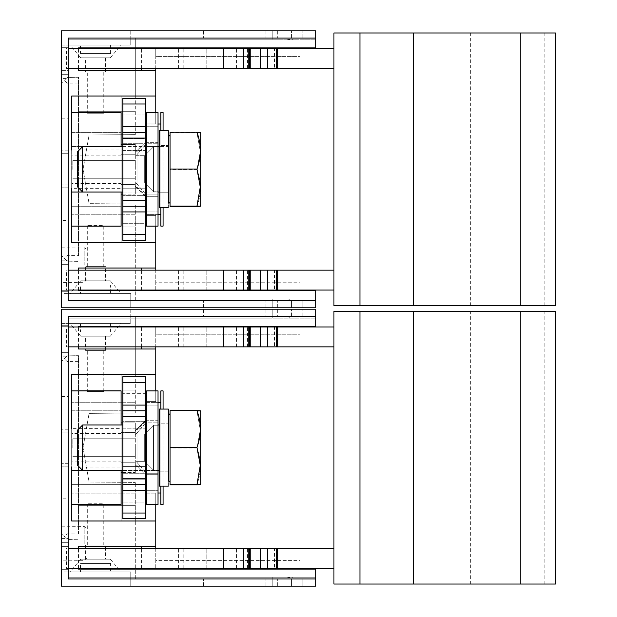 <?xml version="1.0" encoding="UTF-8"?>
<svg xmlns="http://www.w3.org/2000/svg" width="617" height="617" viewBox="0 0 617 617"><rect width="100%" height="100%" fill="white"/><g stroke="black" fill="none" stroke-linecap="round" stroke-linejoin="round"><path stroke-width="0.46" stroke-dasharray="3.08 2.31" d="M87.02 543.538L87.02 557.83L87.02 543.538M61.453 543.538L61.453 560.868L61.453 543.538M78.482 569.105L315.68 569.105L300.055 569.105L300.055 560.583L155.762 560.583L155.762 569.105L315.68 569.105L315.68 578.939L68.271 578.939L68.271 316.467L315.68 316.467L135.308 316.467L135.308 374.419L155.762 374.419L135.308 374.419L155.762 374.419L155.762 326.27L315.68 326.27L155.762 326.27L155.762 334.792L300.055 334.792L155.762 334.792L155.762 346.862M300.055 326.27L300.055 326.979M146.669 473.733L146.669 504.513L146.669 494.001L146.669 504.513L155.762 504.513L146.669 504.513L146.669 473.733L146.669 476.108L146.669 473.733L135.308 460.405L135.308 472.491L135.308 462.773L121.102 462.773L135.308 462.773L135.308 432.625L121.102 432.625L121.102 472.491L135.308 472.491L135.308 422.915L135.308 435L135.308 430.658L146.669 419.298L146.669 476.108L146.669 419.298L146.669 421.666L146.669 419.298L135.308 430.658L135.308 464.748L135.308 430.658L135.308 435L146.669 421.666L146.669 390.893L146.669 421.666M72.814 447.703L72.814 438.756L72.814 447.703M135.308 447.703L135.308 456.649L135.308 447.703M145.558 422.884L135.308 435L135.308 422.915L135.308 432.625L121.102 432.625L121.102 422.915L135.308 422.915L122.837 422.915M121.102 422.915L121.102 390.893L71.68 390.893L121.102 390.893L71.68 390.893L71.68 424.974L121.102 424.974L121.102 390.893L121.102 504.513L121.102 461.902L71.68 461.902L71.68 424.974L71.68 428.383L121.102 428.383L121.102 424.974L121.102 461.902M155.762 374.419L155.762 390.893L146.669 390.893L146.669 504.513L155.762 504.513L155.762 494.001L146.669 494.001L146.669 493.153L146.669 494.001L155.762 494.001L155.762 520.987L135.308 520.987L135.308 493.153L121.102 493.153L121.102 484.63L121.102 520.987L121.102 493.153L135.308 493.153L135.308 482.425L135.308 578.939L315.68 578.939L315.68 586.15L130.758 586.15L130.758 571.944L61.453 571.944L61.453 569.105L68.271 569.105L61.453 569.105L68.271 569.105L68.271 546.384L68.271 569.105L61.453 569.105L68.271 569.105L61.453 569.105L61.453 546.384L68.271 546.384L61.453 546.384L61.453 569.105L61.453 533.759L67.13 539.536L78.498 539.736L67.13 539.536L61.453 533.759L61.453 361.647L67.13 355.862L61.453 361.647L61.453 309.225L272.22 309.225L61.453 309.225L272.22 309.225L61.453 309.225L272.22 309.225L61.453 309.225L272.22 309.225L61.453 309.225L61.453 323.424L130.758 323.424L130.758 318.171L68.271 318.171L68.271 577.234L315.68 577.234L315.68 569.105L315.68 577.234L68.271 577.234L272.22 577.234L272.22 586.15L61.453 586.15L130.758 586.15L130.758 571.944L68.271 571.944L68.271 577.234L68.271 569.676L68.271 577.234L272.22 577.234L272.22 586.15L61.453 586.15L272.22 586.15L61.453 586.15L272.22 586.15L61.453 586.15L272.22 586.15L61.453 586.15L61.453 571.944L68.271 571.944L68.271 318.171L315.68 318.171L130.758 318.171L130.758 309.225L61.453 309.225L61.453 352.685L68.271 352.685L68.271 318.171L272.22 318.171L272.22 309.225L272.22 318.171L68.271 318.171L68.271 352.685L68.271 325.699L68.271 352.685L61.453 352.685L68.271 352.685L61.453 352.685L61.453 309.225L61.453 326.27L61.453 309.225L61.453 326.27L61.453 323.424L130.758 323.424L130.758 309.225L315.68 309.225L315.68 326.27L78.482 326.27M78.498 534.052L78.498 355.67L67.13 355.862L78.498 355.67L78.498 534.052L67.13 533.852L64.291 536.643M78.498 361.346L67.13 361.547L64.291 358.755M300.055 569.105L155.762 569.105L155.762 520.987L71.68 520.987L71.68 484.63L121.102 484.63L71.68 484.63L71.68 493.153L71.68 402.253L71.68 410.775L121.102 410.775L121.102 402.253L71.68 402.253L121.102 402.253L121.102 374.419L71.68 374.419L71.68 424.974L121.102 424.974M145.558 472.522L135.308 460.405L135.308 472.491L122.837 472.491M121.102 472.491L121.102 504.513L71.68 504.513L121.102 504.513L71.68 504.513L71.68 461.902M315.68 316.467L135.308 316.467L135.308 412.981L135.308 374.419L71.68 374.419L71.68 410.775L121.102 410.775L121.102 374.419L71.68 374.419L71.68 390.893M229.046 586.15L203.479 586.15L229.046 586.15L203.479 586.15L229.046 586.15L229.046 578.939L203.479 578.939L229.046 578.939L229.046 586.15M291.532 586.15L265.973 586.15L291.532 586.15L265.973 586.15L291.532 586.15L291.532 578.939L265.973 578.939L291.532 578.939L291.532 586.15M302.901 586.15L277.334 586.15L302.901 586.15L277.334 586.15L302.901 586.15L302.901 578.939L277.334 578.939L302.901 578.939L302.901 586.15M105.476 559.164L85.593 559.164L105.476 559.164L105.476 544.965L85.593 544.965L105.476 544.965M85.593 559.164L85.593 544.965M103.779 544.965L87.298 544.965L103.779 544.965L103.779 503.773L87.298 503.773L103.779 503.773M87.298 544.965L87.298 503.773M110.312 559.164L80.765 559.164L110.312 559.164L121.032 571.944L70.045 571.944L121.032 571.944M80.765 559.164L70.045 571.944M110.59 563.429L80.48 563.429L110.59 563.429L110.59 571.944L80.48 571.944L80.48 563.429M80.48 571.944L110.59 571.944M121.102 493.153L71.68 493.153L121.102 493.153M89.087 482.024L83.04 447.703L89.087 413.382L83.04 447.703L89.087 482.024L135.308 482.425L89.087 482.024M155.762 520.987L71.68 520.987L71.68 467.015L121.102 467.015L121.102 428.383M121.102 433.496L71.68 433.496M121.102 467.015L121.102 470.424L71.68 470.424M155.762 494.001L155.762 493.153L155.762 494.001L146.669 494.001L155.762 494.001L155.762 546.407L155.762 494.001M155.762 390.893L146.669 390.893L146.669 401.397L155.762 401.397L146.669 401.397L146.669 402.253L146.669 390.893L158.029 390.893L158.029 504.513L146.669 504.513L158.029 504.513L146.669 504.513L146.669 493.006L146.669 504.513L158.029 504.513L158.029 493.006L160.867 493.006L146.669 493.006L146.669 390.893L158.029 390.893L158.029 402.392L146.669 402.392L146.669 493.006L146.669 402.392L160.867 402.392L146.669 402.392L146.669 390.893L158.029 390.893L146.669 390.893L155.762 390.893L155.762 402.253L155.762 390.893L146.669 390.893L146.669 420.717L146.669 390.893L146.669 420.717L146.669 390.893L155.762 390.893M85.593 350.41L105.476 350.41L85.593 350.41L85.593 336.211L105.476 336.211L85.593 336.211M105.476 350.41L105.476 336.211M87.298 391.602L103.779 391.602L87.298 391.602L87.298 350.41L103.779 350.41L87.298 350.41M103.779 391.602L103.779 350.41M80.765 336.211L110.312 336.211L80.765 336.211L70.045 323.424L121.032 323.424L70.045 323.424M110.312 336.211L121.032 323.424M80.48 331.946L110.59 331.946L80.48 331.946L80.48 323.424L110.59 323.424L80.48 323.424M110.59 331.946L110.59 323.424M203.479 309.225L229.046 309.225L203.479 309.225L229.046 309.225L203.479 309.225L203.479 316.467L203.479 309.225M265.973 309.225L291.532 309.225L265.973 309.225L291.532 309.225L265.973 309.225L265.973 316.467L265.973 309.225M277.334 309.225L302.901 309.225L277.334 309.225L302.901 309.225L277.334 309.225L277.334 316.467L277.334 309.225M71.68 504.513L71.68 520.987L135.308 520.987L135.308 578.939L315.68 578.939M61.453 325.699L61.453 352.685L61.453 309.225L61.453 325.699L68.271 325.699L61.453 325.699L68.271 325.699L61.453 325.699L68.271 325.699L68.271 318.171L272.22 318.171L272.22 309.225L272.22 318.171L68.271 318.171L68.271 325.699L61.453 325.699M61.453 569.676L61.453 542.69L68.271 542.69L68.271 569.676L61.453 569.676L61.453 542.69L68.271 542.69L68.271 569.676L68.271 542.69L61.453 542.69L68.271 542.69L68.271 577.234L68.271 569.105L68.271 577.234L272.22 577.234L272.22 586.15L272.22 577.234L68.271 577.234L68.271 569.105L68.271 577.234L272.22 577.234L272.22 586.15L272.22 577.234L68.271 577.234L272.22 577.234L272.22 586.15L272.22 577.234L68.271 577.234L68.271 569.676L61.453 569.676L61.453 586.15L61.453 542.69L61.453 569.676L68.271 569.676L61.453 569.676M61.453 356.803L61.453 396.569L61.453 356.803L68.271 356.803L68.271 396.569L68.271 356.803M61.453 498.806L61.453 538.572L61.453 498.806L68.271 498.806L68.271 538.572L61.453 538.572M61.453 432.077L61.453 466.167L61.453 429.239L61.453 432.077L68.271 432.077L61.453 432.077M61.453 348.991L61.453 326.27L68.271 326.27L61.453 326.27L68.271 326.27L68.271 318.171L272.22 318.171L272.22 309.225L272.22 318.171L68.271 318.171L68.271 326.27L61.453 326.27L68.271 326.27L68.271 318.171L272.22 318.171L272.22 309.225L272.22 318.171L68.271 318.171L68.271 326.27L61.453 326.27L61.453 348.991L68.271 348.991L68.271 326.27L68.271 348.991L61.453 348.991M78.498 546.407L155.762 546.407M155.762 348.991L155.762 401.397L146.669 401.397L146.669 494.001L146.669 401.397L155.762 401.397L155.762 348.991L78.482 348.991M68.271 463.321L61.453 463.321L68.271 463.321L68.271 432.077L68.271 463.321L61.453 463.321L68.271 463.321L68.271 466.167L61.453 466.167L68.271 466.167L68.271 463.321M68.271 429.239L61.453 429.239L68.271 429.239L68.271 432.077L68.271 429.239M68.271 538.572L68.271 498.806M61.453 396.569L68.271 396.569M291.532 316.467L291.532 309.225L291.532 316.467L265.973 316.467L291.532 316.467M302.901 316.467L302.901 309.225L302.901 316.467L277.334 316.467L302.901 316.467M141.555 346.862L141.555 326.979M78.482 346.862L78.482 326.979M287.36 318.171L287.036 318.171A11.361 11.361 0 0 1 293.198 318.171L292.867 318.171M203.479 586.15L203.479 578.939L203.479 586.15M287.453 577.234L287.136 577.234A11.361 11.361 0 0 0 293.098 577.234L292.782 577.234M277.334 586.15L277.334 578.939L277.334 586.15M78.482 568.427L78.482 548.544M141.555 568.427L141.555 548.544M300.055 568.427L300.055 560.583L155.762 560.583L155.762 548.544M265.973 586.15L265.973 578.939L265.973 586.15M229.046 316.467L229.046 309.225L229.046 316.467L203.479 316.467L229.046 316.467M315.68 326.27L315.68 318.171L315.68 326.27M135.308 390.037L78.498 390.037L135.308 390.037M135.308 402.253L121.102 402.253L135.308 402.253M135.308 412.981L89.087 413.382L135.308 412.981M135.308 505.362L78.498 505.362L135.308 505.362M203.479 578.939L229.046 578.939L203.479 578.939M291.532 578.939L265.973 578.939L291.532 578.939M302.901 578.939L277.334 578.939L302.901 578.939M87.02 265.171L87.02 250.88L87.02 265.171M61.453 265.171L61.453 247.841L61.453 265.171M78.482 290.73L315.68 290.73L300.055 290.73L300.055 282.208L155.762 282.208L155.762 290.73L315.68 290.73L315.68 300.564L68.271 300.564L68.271 38.092L315.68 38.092L135.308 38.092L135.308 96.044L155.762 96.044L135.308 96.044L155.762 96.044L155.762 47.895L315.68 47.895L155.762 47.895L155.762 56.417L300.055 56.417L155.762 56.417L155.762 68.487M300.055 47.895L300.055 48.604M146.669 195.358L146.669 226.138L146.669 215.626L146.669 226.138L155.762 226.138L146.669 226.138L146.669 195.358L146.669 197.733L146.669 195.358L135.308 182.03L135.308 194.116L135.308 184.398L121.102 184.398L135.308 184.398L135.308 154.25L121.102 154.25L121.102 194.116L135.308 194.116L135.308 144.54L135.308 156.625L135.308 152.283L146.669 140.923L146.669 197.733L146.669 140.923L146.669 143.291L146.669 140.923L135.308 152.283L135.308 186.373L135.308 152.283L135.308 156.625L146.669 143.291L146.669 112.518L146.669 143.291M72.814 169.328L72.814 160.381L72.814 169.328M135.308 169.328L135.308 160.381L135.308 169.328M145.558 144.509L135.308 156.625L135.308 144.54L135.308 154.25L121.102 154.25L121.102 144.54L135.308 144.54L122.837 144.54M121.102 144.54L121.102 112.518L71.68 112.518L121.102 112.518L71.68 112.518L71.68 146.599L121.102 146.599L121.102 112.518L121.102 226.138L121.102 183.527L71.68 183.527L71.68 146.599L71.68 150.008L121.102 150.008L121.102 146.599L121.102 183.527M155.762 96.044L155.762 112.518L146.669 112.518L146.669 226.138L155.762 226.138L155.762 215.626L146.669 215.626L146.669 214.778L146.669 215.626L155.762 215.626L155.762 242.612L135.308 242.612L135.308 214.778L121.102 214.778L121.102 206.255L121.102 242.612L121.102 214.778L135.308 214.778L135.308 204.05L135.308 300.564L315.68 300.564L315.68 307.775L130.758 307.775L130.758 293.576L61.453 293.576L61.453 290.73L68.271 290.73L61.453 290.73L68.271 290.73L68.271 268.009L68.271 290.73L61.453 290.73L68.271 290.73L61.453 290.73L61.453 268.009L68.271 268.009L61.453 268.009L61.453 290.73L61.453 255.384L67.13 261.161L78.498 261.361L67.13 261.161L61.453 255.384L61.453 83.272L67.13 77.495L61.453 83.272L61.453 30.85L272.22 30.85L61.453 30.85L272.22 30.85L61.453 30.85L272.22 30.85L61.453 30.85L272.22 30.85L61.453 30.85L61.453 45.056L130.758 45.056L130.758 39.797L68.271 39.797L68.271 298.859L315.68 298.859L315.68 290.73L315.68 298.859L68.271 298.859L272.22 298.859L272.22 307.775L61.453 307.775L130.758 307.775L130.758 293.576L68.271 293.576L68.271 298.859L68.271 291.301L68.271 298.859L272.22 298.859L272.22 307.775L61.453 307.775L272.22 307.775L61.453 307.775L272.22 307.775L61.453 307.775L272.22 307.775L61.453 307.775L61.453 293.576L68.271 293.576L68.271 39.797L315.68 39.797L130.758 39.797L130.758 30.85L61.453 30.85L61.453 74.31L68.271 74.31L68.271 39.797L272.22 39.797L272.22 30.85L272.22 39.797L68.271 39.797L68.271 74.31L68.271 47.324L68.271 74.31L61.453 74.31L68.271 74.31L61.453 74.31L61.453 30.85L61.453 47.895L61.453 30.85L61.453 47.895L61.453 45.056L130.758 45.056L130.758 30.85L315.68 30.85L315.68 47.895L78.482 47.895M78.498 255.677L78.498 77.295L67.13 77.495L78.498 77.295L78.498 255.677L67.13 255.484L64.291 258.276M78.498 82.979L67.13 83.172L64.291 80.38M300.055 290.73L155.762 290.73L155.762 242.612L71.68 242.612L71.68 206.255L121.102 206.255L71.68 206.255L71.68 214.778L71.68 123.878L71.68 132.4L121.102 132.4L121.102 123.878L71.68 123.878L121.102 123.878L121.102 96.044L71.68 96.044L71.68 146.599L121.102 146.599M145.558 194.147L135.308 182.03L135.308 194.116L122.837 194.116M121.102 194.116L121.102 226.138L71.68 226.138L121.102 226.138L71.68 226.138L71.68 183.527M315.68 38.092L135.308 38.092L135.308 134.606L135.308 96.044L71.68 96.044L71.68 132.4L121.102 132.4L121.102 96.044L71.68 96.044L71.68 112.518M229.046 307.775L203.479 307.775L229.046 307.775L203.479 307.775L229.046 307.775L229.046 300.564L203.479 300.564L229.046 300.564L229.046 307.775M291.532 307.775L265.973 307.775L291.532 307.775L265.973 307.775L291.532 307.775L291.532 300.564L265.973 300.564L291.532 300.564L291.532 307.775M302.901 307.775L277.334 307.775L302.901 307.775L277.334 307.775L302.901 307.775L302.901 300.564L277.334 300.564L302.901 300.564L302.901 307.775M105.476 280.789L85.593 280.789L105.476 280.789L105.476 266.59L85.593 266.59L105.476 266.59M85.593 280.789L85.593 266.59M103.779 266.59L87.298 266.59L103.779 266.59L103.779 225.398L87.298 225.398L103.779 225.398M87.298 266.59L87.298 225.398M110.312 280.789L80.765 280.789L110.312 280.789L121.032 293.576L70.045 293.576L121.032 293.576M80.765 280.789L70.045 293.576M110.59 285.054L80.48 285.054L110.59 285.054L110.59 293.576L80.48 293.576L80.48 285.054M80.48 293.576L110.59 293.576M121.102 214.778L71.68 214.778L121.102 214.778M89.087 203.649L83.04 169.328L89.087 135.007L83.04 169.328L89.087 203.649L135.308 204.05L89.087 203.649M155.762 242.612L71.68 242.612L71.68 188.64L121.102 188.64L121.102 150.008M121.102 155.122L71.68 155.122M121.102 188.64L121.102 192.049L71.68 192.049M155.762 215.626L155.762 214.778L155.762 215.626L146.669 215.626L155.762 215.626L155.762 268.033L155.762 215.626M155.762 112.518L146.669 112.518L146.669 123.03L155.762 123.03L146.669 123.03L146.669 123.878L146.669 112.518L158.029 112.518L158.029 226.138L146.669 226.138L158.029 226.138L146.669 226.138L146.669 214.631L146.669 226.138L158.029 226.138L158.029 214.631L160.867 214.631L146.669 214.631L146.669 112.518L158.029 112.518L158.029 124.017L146.669 124.017L146.669 214.631L146.669 124.017L160.867 124.017L146.669 124.017L146.669 112.518L158.029 112.518L146.669 112.518L155.762 112.518L155.762 123.878L155.762 112.518L146.669 112.518L146.669 142.342L146.669 112.518L146.669 142.342L146.669 112.518L155.762 112.518M85.593 72.035L105.476 72.035L85.593 72.035L85.593 57.836L105.476 57.836L85.593 57.836M105.476 72.035L105.476 57.836M87.298 113.227L103.779 113.227L87.298 113.227L87.298 72.035L103.779 72.035L87.298 72.035M103.779 113.227L103.779 72.035M80.765 57.836L110.312 57.836L80.765 57.836L70.045 45.056L121.032 45.056L70.045 45.056M110.312 57.836L121.032 45.056M80.48 53.571L110.59 53.571L80.48 53.571L80.48 45.056L110.59 45.056L80.48 45.056M110.59 53.571L110.59 45.056M203.479 30.85L229.046 30.85L203.479 30.85L229.046 30.85L203.479 30.85L203.479 38.092L203.479 30.85M265.973 30.85L291.532 30.85L265.973 30.85L291.532 30.85L265.973 30.85L265.973 38.092L265.973 30.85M277.334 30.85L302.901 30.85L277.334 30.85L302.901 30.85L277.334 30.85L277.334 38.092L277.334 30.85M71.68 226.138L71.68 242.612L135.308 242.612L135.308 300.564L315.68 300.564M61.453 47.324L61.453 74.31L61.453 30.85L61.453 47.324L68.271 47.324L61.453 47.324L68.271 47.324L61.453 47.324L68.271 47.324L68.271 39.797L272.22 39.797L272.22 30.85L272.22 39.797L68.271 39.797L68.271 47.324L61.453 47.324M61.453 291.301L61.453 264.315L68.271 264.315L68.271 291.301L61.453 291.301L61.453 264.315L68.271 264.315L68.271 291.301L68.271 264.315L61.453 264.315L68.271 264.315L68.271 298.859L68.271 290.73L68.271 298.859L272.22 298.859L272.22 307.775L272.22 298.859L68.271 298.859L68.271 290.73L68.271 298.859L272.22 298.859L272.22 307.775L272.22 298.859L68.271 298.859L272.22 298.859L272.22 307.775L272.22 298.859L68.271 298.859L68.271 291.301L61.453 291.301L61.453 307.775L61.453 264.315L61.453 291.301L68.271 291.301L61.453 291.301M61.453 78.428L61.453 118.194L61.453 78.428L68.271 78.428L68.271 118.194L68.271 78.428M61.453 220.431L61.453 260.197L61.453 220.431L68.271 220.431L68.271 260.197L61.453 260.197M61.453 153.702L61.453 187.792L61.453 150.864L61.453 153.702L68.271 153.702L61.453 153.702M61.453 70.616L61.453 47.895L68.271 47.895L61.453 47.895L68.271 47.895L68.271 39.797L272.22 39.797L272.22 30.85L272.22 39.797L68.271 39.797L68.271 47.895L61.453 47.895L68.271 47.895L68.271 39.797L272.22 39.797L272.22 30.85L272.22 39.797L68.271 39.797L68.271 47.895L61.453 47.895L61.453 70.616L68.271 70.616L68.271 47.895L68.271 70.616L61.453 70.616M78.498 268.033L155.762 268.033M155.762 70.616L155.762 123.03L146.669 123.03L146.669 215.626L146.669 123.03L155.762 123.03L155.762 70.616L78.482 70.616M68.271 184.953L61.453 184.953L68.271 184.953L68.271 153.702L68.271 184.953L61.453 184.953L68.271 184.953L68.271 187.792L61.453 187.792L68.271 187.792L68.271 184.953M68.271 150.864L61.453 150.864L68.271 150.864L68.271 153.702L68.271 150.864M68.271 260.197L68.271 220.431M61.453 118.194L68.271 118.194M291.532 38.092L291.532 30.85L291.532 38.092L265.973 38.092L291.532 38.092M302.901 38.092L302.901 30.85L302.901 38.092L277.334 38.092L302.901 38.092M141.555 68.487L141.555 48.604M78.482 68.487L78.482 48.604M287.36 39.797L287.036 39.797A11.361 11.361 0 0 1 293.198 39.797L292.867 39.797M203.479 307.775L203.479 300.564L203.479 307.775M287.453 298.859L287.136 298.859A11.361 11.361 0 0 0 293.098 298.859L292.782 298.859M277.334 307.775L277.334 300.564L277.334 307.775M78.482 290.052L78.482 270.169M141.555 290.052L141.555 270.169M300.055 290.052L300.055 282.208L155.762 282.208L155.762 270.169M265.973 307.775L265.973 300.564L265.973 307.775M229.046 38.092L229.046 30.85L229.046 38.092L203.479 38.092L229.046 38.092M315.68 47.895L315.68 39.797L315.68 47.895M135.308 111.662L78.498 111.662L135.308 111.662M135.308 123.878L121.102 123.878L135.308 123.878M135.308 134.606L89.087 135.007L135.308 134.606M135.308 226.987L78.498 226.987L135.308 226.987M203.479 300.564L229.046 300.564L203.479 300.564M291.532 300.564L265.973 300.564L291.532 300.564M302.901 300.564L277.334 300.564L302.901 300.564M182.902 548.544L277.743 548.544L182.902 548.544L182.902 568.427L274.465 568.427L274.465 548.544M333.944 548.544L333.944 568.427L333.944 548.544L68.271 548.544M250.772 548.544L236.512 548.544L250.772 548.544M274.465 568.427L182.902 568.427M243.314 568.427L250.772 568.427L236.512 568.427L243.314 568.427L243.314 548.544M68.271 568.427L66.489 568.427L66.489 548.544M333.944 568.427L66.489 568.427M206.171 568.427L206.171 548.544L206.171 568.427M66.944 568.427L66.944 548.544M182.902 326.979L277.743 326.979L182.902 326.979L182.902 346.862L274.465 346.862L274.465 326.979M333.944 326.979L333.944 346.862L333.944 326.979L68.271 326.979M250.772 326.979L236.512 326.979L250.772 326.979M274.465 346.862L182.902 346.862M243.314 346.862L250.772 346.862L236.512 346.862L243.314 346.862L243.314 326.979M68.271 346.862L66.489 346.862L66.489 326.979M333.944 346.862L66.489 346.862M206.171 346.862L206.171 326.979L206.171 346.862M66.944 346.862L66.944 326.979M333.944 584.044L333.944 311.354L555.547 311.354L555.547 584.044L333.944 584.044M470.339 584.044L470.339 311.354M520.748 584.044L520.748 311.354M182.902 270.169L277.743 270.169L182.902 270.169L182.902 290.052L274.465 290.052L274.465 270.169M333.944 270.169L333.944 290.052L333.944 270.169L68.271 270.169M250.772 270.169L236.512 270.169L250.772 270.169M274.465 290.052L182.902 290.052M243.314 290.052L250.772 290.052L236.512 290.052L243.314 290.052L243.314 270.169M68.271 290.052L66.489 290.052L66.489 270.169M333.944 290.052L66.489 290.052M206.171 290.052L206.171 270.169L206.171 290.052M66.944 290.052L66.944 270.169M182.902 48.604L277.743 48.604L182.902 48.604L182.902 68.487L274.465 68.487L274.465 48.604M333.944 48.604L333.944 68.487L333.944 48.604L68.271 48.604M250.772 48.604L236.512 48.604L250.772 48.604M274.465 68.487L182.902 68.487M243.314 68.487L250.772 68.487L236.512 68.487L243.314 68.487L243.314 48.604M68.271 68.487L66.489 68.487L66.489 48.604M333.944 68.487L66.489 68.487M206.171 68.487L206.171 48.604L206.171 68.487M66.944 68.487L66.944 48.604M333.944 305.677L333.944 32.979L555.547 32.979L555.547 305.677L333.944 305.677M470.339 305.677L470.339 32.979M520.748 305.677L520.748 32.979M163.081 390.893L160.867 390.893L163.081 390.893L163.081 504.513L163.081 390.893L160.867 390.893L160.867 504.513L163.081 504.513L160.867 504.513L160.867 493.006M163.081 409.071L163.081 486.142L163.081 409.071M146.669 490.307L146.669 504.513L158.029 504.513L146.669 504.513L146.669 474.689L146.669 504.513L146.669 474.689L146.669 490.307L158.029 490.307L158.029 504.513L158.029 474.689L158.029 504.513L158.029 474.689L158.029 490.307L146.669 490.307M146.669 473.27L146.669 422.136L146.669 473.27L158.029 473.27L158.029 422.136L158.029 473.27L146.669 473.27L146.669 422.136L158.029 422.136L146.669 422.136L146.669 473.27L146.669 420.146L146.669 475.252L146.669 426.956M146.669 402.392L158.029 402.392L158.029 493.006L158.029 390.893L158.029 420.717L158.029 405.091L158.029 420.717L146.669 420.717L158.029 420.717M158.029 470.139L158.029 425.26L158.029 470.139L153.486 470.139L153.486 425.26L153.486 470.139L153.486 425.26L153.486 470.139L144.679 461.339L144.679 434.067L153.486 425.26L158.029 425.26L158.029 470.139L158.029 425.26L153.486 425.26L144.679 434.067L144.679 461.339L137.013 461.339L137.013 434.067L137.013 461.339L137.013 434.067L137.013 461.339L144.679 461.339L153.486 470.139L158.029 470.139M158.029 493.006L146.669 493.006M146.669 475.252L137.013 465.596L137.013 429.802L137.013 465.596L137.013 429.802L137.013 465.596L146.669 475.252L146.669 420.146L137.013 429.802L146.669 420.146M144.679 434.067L137.013 434.067L144.679 434.067L144.679 461.339L144.679 434.067M163.081 112.518L160.867 112.518L163.081 112.518L163.081 226.138L163.081 112.518L160.867 112.518L160.867 226.138L163.081 226.138L160.867 226.138L160.867 214.631M163.081 130.696L163.081 207.767L163.081 130.696M146.669 211.932L146.669 226.138L158.029 226.138L146.669 226.138L146.669 196.314L146.669 226.138L146.669 196.314L146.669 211.932L158.029 211.932L158.029 226.138L158.029 196.314L158.029 226.138L158.029 196.314L158.029 211.932L146.669 211.932M146.669 194.895L146.669 143.761L146.669 194.895L158.029 194.895L158.029 143.761L158.029 194.895L146.669 194.895L146.669 143.761L158.029 143.761L146.669 143.761L146.669 194.895L146.669 141.771L146.669 196.877L146.669 148.581M146.669 124.017L158.029 124.017L158.029 214.631L158.029 112.518L158.029 142.342L158.029 126.716L158.029 142.342L146.669 142.342L158.029 142.342M158.029 191.764L158.029 146.885L158.029 191.764L153.486 191.764L153.486 146.885L153.486 191.764L153.486 146.885L153.486 191.764L144.679 182.964L144.679 155.692L153.486 146.885L158.029 146.885L158.029 191.764L158.029 146.885L153.486 146.885L144.679 155.692L144.679 182.964L137.013 182.964L137.013 155.692L137.013 182.964L137.013 155.692L137.013 182.964L144.679 182.964L153.486 191.764L158.029 191.764M158.029 214.631L146.669 214.631M146.669 196.877L137.013 187.221L137.013 151.435L137.013 187.221L137.013 151.435L137.013 187.221L146.669 196.877L146.669 141.771L137.013 151.435L146.669 141.771M144.679 155.692L137.013 155.692L144.679 155.692L144.679 182.964L144.679 155.692M146.669 424.974L158.029 424.974L158.029 470.424L146.669 470.424M160.867 390.893L160.867 402.392M146.669 146.599L158.029 146.599L158.029 192.049L146.669 192.049M160.867 112.518L160.867 124.017M77.441 465.203L77.441 430.196L77.441 465.203L82.663 470.424L82.663 424.974L82.663 470.424L82.663 424.974L168.341 424.974L168.341 470.424L168.341 424.974L168.341 470.424L168.341 424.974L159.248 424.974M168.341 486.142L168.341 426.763L168.341 471.187L159.248 471.187L168.341 471.187L168.341 480.651L168.341 423.84L168.341 471.157L159.248 471.157L159.248 423.84L159.248 486.142L168.341 486.142L168.341 414.747L168.341 480.651L170.045 481.638L170.045 447.394L170.045 484.785L170.045 410.621L170.045 447.394L196.977 447.394L200.27 465.411L196.977 484.476C201.443 484.576 201.443 484.677 196.977 484.785C201.443 472.522 201.443 460.267 196.977 448.011L170.045 448.011L170.045 410.93L196.977 410.93C201.443 410.829 201.443 410.721 196.977 410.621C201.443 422.876 201.443 435.139 196.977 447.394M170.045 431.43L170.045 481.638L170.045 413.768L168.341 414.747L168.341 480.327L168.341 471.157L159.248 471.157L159.248 423.84L159.248 486.142L159.248 413.799M196.977 484.785C201.443 472.522 201.443 460.267 196.977 448.011L200.27 429.995L196.977 410.93C201.443 410.829 201.443 410.721 196.977 410.621L170.045 410.621L196.977 410.93L200.27 429.995L196.977 448.011L170.045 448.011L170.045 484.785M200.726 430.373L200.726 483.851L200.726 430.373M168.341 481.607L168.341 409.071L168.341 481.607M159.248 471.157L159.248 486.042L168.341 486.042L159.248 486.042L159.248 423.84L168.341 423.84L159.248 423.84M77.441 186.828L77.441 151.828L77.441 186.828L82.663 192.049L82.663 146.599L82.663 192.049L82.663 146.599L168.341 146.599L168.341 192.049L168.341 146.599L168.341 192.049L168.341 146.599L159.248 146.599M168.341 207.767L168.341 148.388L168.341 192.812L159.248 192.812L168.341 192.812L168.341 202.276L168.341 145.465L168.341 192.782L159.248 192.782L159.248 145.465L159.248 207.767L168.341 207.767L168.341 136.38L168.341 202.276L170.045 203.263L170.045 169.019L170.045 206.41L170.045 132.246L170.045 169.019L196.977 169.019L200.27 187.036L196.977 206.101C201.443 206.201 201.443 206.302 196.977 206.41C201.443 194.147 201.443 181.892 196.977 169.636L170.045 169.636L170.045 132.555L196.977 132.555C201.443 132.454 201.443 132.346 196.977 132.246C201.443 144.509 201.443 156.764 196.977 169.019M170.045 153.055L170.045 203.263L170.045 135.393L168.341 136.38L168.341 201.952L168.341 192.782L159.248 192.782L159.248 145.465L159.248 207.767L159.248 135.424M196.977 206.41C201.443 194.147 201.443 181.892 196.977 169.636L200.27 151.62L196.977 132.555C201.443 132.454 201.443 132.346 196.977 132.246L170.045 132.246L196.977 132.555L200.27 151.62L196.977 169.636L170.045 169.636L170.045 206.41M200.726 151.998L200.726 205.476M168.341 203.232L168.341 130.696L168.341 203.232M159.248 192.782L159.248 207.667L168.341 207.667L159.248 207.667L159.248 145.465L168.341 145.465L159.248 145.465M77.441 160.937L77.441 151.828L82.663 146.599M170.045 206.101L196.977 206.101M159.248 207.667L159.248 130.696L168.341 130.696M77.441 439.312L77.441 430.196L82.663 424.974M170.045 484.476L196.977 484.476M159.248 486.042L159.248 409.071L168.341 409.071M145.558 502.053L145.558 478.568L145.558 502.053L122.837 502.053L145.558 502.053L145.558 478.568L122.837 478.568L122.837 502.053L122.837 478.568L145.558 478.568L145.558 484.63L122.837 484.63L122.837 376.686L145.558 376.686L145.558 473.733L145.558 421.666L122.837 421.666L122.837 473.733L145.558 473.733L145.558 518.712L145.558 473.733L122.837 473.733L122.837 421.666L145.558 421.666L145.558 382.37L145.558 410.775L122.837 410.775L145.558 410.775L145.558 416.837L145.558 393.353L145.558 416.837L122.837 416.837L145.558 416.837L145.558 393.353L122.837 393.353L145.558 393.353M122.837 484.63L145.558 484.63L122.837 484.63L122.837 518.712L145.558 518.712L122.837 518.712L122.837 513.036L122.837 518.712L145.558 518.712L145.558 410.775L122.837 410.775M122.837 513.036L122.837 473.733L122.837 513.036L145.558 513.036M122.837 376.686L122.837 421.666L122.837 376.686L145.558 376.686M122.837 428.823L145.558 428.823L145.558 466.583L145.558 428.823L145.558 466.583L145.558 428.823L122.837 428.823L122.837 466.583L145.558 466.583L122.837 466.583L122.837 428.823M145.558 223.678L145.558 200.193L145.558 223.678L122.837 223.678L145.558 223.678L145.558 200.193L122.837 200.193L122.837 223.678L122.837 200.193L145.558 200.193L145.558 206.255L122.837 206.255L122.837 98.311L145.558 98.311L145.558 103.995L145.558 98.311L122.837 98.311L145.558 98.311L145.558 195.358L145.558 143.291L122.837 143.291L122.837 195.358L145.558 195.358L145.558 240.345L145.558 195.358L122.837 195.358L122.837 143.291L145.558 143.291L145.558 103.995L145.558 138.463L145.558 114.978L145.558 138.463L122.837 138.463L145.558 138.463L145.558 114.978L122.837 114.978L145.558 114.978M145.558 240.345L122.837 240.345L122.837 195.358L122.837 240.345L145.558 240.345L145.558 132.4L122.837 132.4L145.558 132.4M122.837 103.995L122.837 143.291L122.837 98.311L122.837 103.995L145.558 103.995M122.837 150.448L145.558 150.448L145.558 188.208L145.558 150.448L145.558 188.208L145.558 150.448L122.837 150.448L122.837 188.208L145.558 188.208L122.837 188.208L122.837 150.448M122.837 240.345L122.837 234.661L145.558 234.661M122.837 206.255L145.558 206.255L122.837 206.255L122.837 234.661M122.837 114.978L122.837 138.463L122.837 114.978M122.837 393.353L122.837 416.837L122.837 393.353M84.197 543.538L84.197 526.409L84.197 543.538M67.13 361.547L67.13 533.852M84.197 265.171L84.197 248.042L84.197 265.171M67.13 83.172L67.13 255.484M183.804 568.427L183.804 548.544M247.556 568.427L247.556 548.544M183.804 346.862L183.804 326.979M247.556 346.862L247.556 326.979M544.186 584.044L544.186 311.354M183.804 290.052L183.804 270.169M247.556 290.052L247.556 270.169M183.804 68.487L183.804 48.604M247.556 68.487L247.556 48.604M544.186 305.677L544.186 32.979M158.029 405.091L146.669 405.091L158.029 405.091M158.029 126.716L146.669 126.716L158.029 126.716M160.867 486.142L160.867 409.071M160.867 207.767L160.867 130.696M122.837 382.37L145.558 382.37M122.837 211.932L145.558 211.932M122.837 200.571L145.558 200.571M122.837 138.085L145.558 138.085M122.837 126.716L145.558 126.716M122.837 490.307L145.558 490.307M122.837 478.946L145.558 478.946M122.837 416.452L145.558 416.452M122.837 405.091L145.558 405.091M61.453 526.216L84.197 526.409L87.02 529.255M87.02 557.83L84.197 560.668L61.453 560.868M135.308 456.649L72.814 456.649L135.308 456.649M135.308 438.756L72.814 438.756L135.308 438.756M135.308 464.748L146.669 476.108M146.669 493.153L155.762 493.153L146.669 493.153M146.669 402.253L155.762 402.253L146.669 402.253M61.453 247.841L84.197 248.042C84.791 247.432 85.732 248.373 87.02 250.88M87.02 279.455L84.197 282.293L61.453 282.493M135.308 178.274L72.814 178.274L135.308 178.274M135.308 160.381L72.814 160.381L135.308 160.381M135.308 186.373L146.669 197.733M146.669 214.778L155.762 214.778L146.669 214.778M146.669 123.878L155.762 123.878L146.669 123.878M178.568 568.427L178.568 548.544M236.512 568.427L236.512 548.544M178.568 346.862L178.568 326.979M236.512 346.862L236.512 326.979M178.568 290.052L178.568 270.169M236.512 290.052L236.512 270.169M178.568 68.487L178.568 48.604M236.512 68.487L236.512 48.604M158.029 474.689L146.669 474.689L158.029 474.689M158.029 196.314L146.669 196.314L158.029 196.314M122.837 470.424L145.558 470.424M159.248 470.424L82.663 470.424M122.837 424.974L145.558 424.974M122.837 192.049L145.558 192.049M159.248 192.049L82.663 192.049M122.837 146.599L145.558 146.599"/><path stroke-width="0.93" d="M145.558 422.884L146.669 421.666M146.669 473.733L145.558 472.522M122.837 422.915L121.102 422.915M122.837 472.491L121.102 472.491M71.68 470.424L121.102 470.424L121.102 504.513L71.68 504.513M71.68 390.893L121.102 390.893L121.102 424.974M158.029 493.006L160.867 493.006L160.867 504.513L163.081 504.513L163.081 486.142L163.081 504.513L160.867 504.513L160.867 493.006L158.029 493.006L158.029 504.513L158.029 390.893L155.762 390.893L155.762 348.991L78.482 348.991L78.482 346.862M61.453 586.15L315.68 586.15L315.68 578.939L68.271 578.939L68.271 316.467L315.68 316.467L315.68 309.225L61.453 309.225L61.453 586.15M78.482 548.544L78.482 546.384L155.762 546.407L155.762 504.513L158.029 504.513L146.669 504.513L146.669 390.893L158.029 390.893L158.029 420.717M141.555 348.991L141.555 346.862M141.555 326.979L141.555 326.27M78.482 326.979L78.482 326.27L315.68 326.27L315.68 316.467M315.68 578.939L315.68 569.105L78.482 569.105L78.482 568.427M71.68 467.015L71.68 520.987L155.762 520.987M71.68 428.383L71.68 374.419L155.762 374.419M141.555 569.105L141.555 568.427M141.555 548.544L141.555 546.407M300.055 569.105L300.055 568.427M300.055 326.27L300.055 326.979M155.762 548.544L155.762 546.407M155.762 348.991L155.762 346.862M145.558 144.509L146.669 143.291M146.669 195.358L145.558 194.147M122.837 144.54L121.102 144.54M122.837 194.116L121.102 194.116M71.68 192.049L121.102 192.049L121.102 226.138L71.68 226.138M71.68 112.518L121.102 112.518L121.102 146.599M158.029 214.631L160.867 214.631L160.867 226.138L163.081 226.138L163.081 207.767L163.081 226.138L160.867 226.138L160.867 214.631L158.029 214.631L158.029 226.138L158.029 112.518L155.762 112.518L155.762 70.616L78.482 70.616L78.482 68.487M61.453 307.775L315.68 307.775L315.68 300.564L68.271 300.564L68.271 38.092L315.68 38.092L315.68 30.85L61.453 30.85L61.453 307.775M78.498 268.033L155.762 268.033L155.762 226.138L158.029 226.138L146.669 226.138L146.669 112.518L158.029 112.518L158.029 142.342M141.555 70.616L141.555 68.487M141.555 48.604L141.555 47.895M78.482 48.604L78.482 47.895L315.68 47.895L315.68 38.092M315.68 300.564L315.68 290.73L78.482 290.73L78.482 290.052M71.68 188.64L71.68 242.612L155.762 242.612M71.68 150.008L71.68 96.044L155.762 96.044M78.482 270.169L78.498 268.009M141.555 290.73L141.555 290.052M141.555 270.169L141.555 268.033M300.055 290.73L300.055 290.052M300.055 47.895L300.055 48.604M155.762 270.169L155.762 268.033M155.762 70.616L155.762 68.487M333.944 568.427L243.368 568.427L243.368 548.544L68.271 548.544M243.368 548.544L333.944 548.544M243.368 568.427L68.271 568.427M223.632 568.427L223.632 548.544M333.944 346.862L243.368 346.862L243.368 326.979L68.271 326.979M243.368 326.979L333.944 326.979M243.368 346.862L68.271 346.862M223.632 346.862L223.632 326.979M333.944 584.044L333.944 311.354L555.547 311.354L555.547 584.044L333.944 584.044M520.748 584.044L520.748 311.354M413.591 584.044L413.591 311.354M359.958 584.044L359.958 311.354M333.944 290.052L243.368 290.052L243.368 270.169L68.271 270.169M243.368 270.169L333.944 270.169M243.368 290.052L68.271 290.052M223.632 290.052L223.632 270.169M333.944 68.487L243.368 68.487L243.368 48.604L68.271 48.604M243.368 48.604L333.944 48.604M243.368 68.487L68.271 68.487M223.632 68.487L223.632 48.604M333.944 305.677L333.944 32.979L555.547 32.979L555.547 305.677L333.944 305.677M520.748 305.677L520.748 32.979M413.591 305.677L413.591 32.979M359.958 305.677L359.958 32.979M163.081 390.893L163.081 409.071L163.081 390.893L160.867 390.893L160.867 402.392L158.029 402.392L160.867 402.392L160.867 390.893M163.081 112.518L163.081 130.696L163.081 112.518L160.867 112.518L160.867 124.017L158.029 124.017L160.867 124.017L160.867 112.518M146.669 426.956L146.669 420.146M146.669 473.27L146.669 475.252M159.248 470.424L158.029 470.424L158.029 422.136L158.029 424.974L159.248 424.974M146.669 148.581L146.669 141.771M146.669 194.895L146.669 196.877M159.248 192.049L158.029 192.049L158.029 143.761L158.029 146.599L159.248 146.599M77.441 439.312L77.441 465.203L77.441 430.196L82.663 424.974L82.663 470.424L122.837 470.424M170.045 463.969L170.045 481.638L168.341 480.651L168.341 413.799L168.341 414.747L170.045 413.768L170.045 463.969M196.977 447.394L170.045 447.394L170.045 484.476L196.977 484.476L200.27 465.411L196.977 447.394C201.443 435.139 201.443 422.876 196.977 410.621C201.443 410.721 201.443 410.829 196.977 410.93C201.443 410.829 201.443 410.721 196.977 410.621L170.045 410.621L170.045 431.43M170.045 484.476L196.977 484.785C201.443 484.677 201.443 484.576 196.977 484.476C201.443 484.576 201.443 484.677 196.977 484.785L170.045 484.785M200.726 483.851L200.726 411.554L200.27 410.775L200.726 411.554L200.726 483.851L200.27 484.63L200.726 483.851M168.341 409.071L168.341 413.799L168.341 409.071L159.248 409.071L159.248 486.142L168.341 486.142M159.248 423.84L159.248 413.799M159.248 486.042L159.248 471.157M77.441 160.937L77.441 186.828L77.441 151.828L82.663 146.599L82.663 192.049L122.837 192.049M170.045 185.594L170.045 203.263L168.341 202.276L168.341 135.424L168.341 136.38L170.045 135.393L170.045 185.594M196.977 169.019L170.045 169.019L170.045 206.101L196.977 206.101L200.27 187.036L196.977 169.019C201.443 156.764 201.443 144.509 196.977 132.246C201.443 132.346 201.443 132.454 196.977 132.555C201.443 132.454 201.443 132.346 196.977 132.246L170.045 132.246L170.045 153.055M170.045 206.101L196.977 206.41C201.443 206.302 201.443 206.201 196.977 206.101C201.443 206.201 201.443 206.302 196.977 206.41L170.045 206.41M200.726 151.998L200.726 205.476L200.726 133.179L200.27 132.4L200.726 133.179L200.726 205.476L200.27 206.255L200.726 205.476M168.341 130.696L168.341 135.424L168.341 130.696L159.248 130.696L159.248 207.767L168.341 207.767M159.248 145.465L159.248 135.424M159.248 207.667L159.248 192.782M196.977 206.41C201.443 206.302 201.443 206.201 196.977 206.101L197.078 206.101M196.977 484.785C201.443 484.677 201.443 484.576 196.977 484.476L197.078 484.476M145.558 376.686L122.837 376.686L145.558 376.686L145.558 502.053M122.837 376.686L122.837 382.37L145.558 382.37M145.558 393.353L145.558 410.775L122.837 410.775L122.837 382.37M122.837 410.775L122.837 416.452L145.558 416.452M122.837 490.307L145.558 490.307L145.558 518.712L122.837 518.712L122.837 416.452M122.837 484.63L145.558 484.63L145.558 490.307M122.837 393.353L122.837 416.837L122.837 393.353M122.837 502.053L122.837 478.568L122.837 502.053M122.837 211.932L145.558 211.932L145.558 240.345L122.837 240.345L122.837 132.4L145.558 132.4L122.837 132.4L122.837 98.311L145.558 98.311L145.558 223.678M122.837 206.255L145.558 206.255L145.558 211.932M122.837 240.345L145.558 240.345M122.837 114.978L122.837 138.463L122.837 114.978M145.558 132.4L145.558 114.978M122.837 223.678L122.837 200.193L122.837 223.678M276.832 568.427L276.832 548.544M248.782 568.427L248.782 548.544M249.615 568.427L249.615 548.544M260.366 568.427L260.366 548.544M267.408 568.427L267.408 548.544M276.401 568.427L276.401 548.544M248.782 346.862L248.782 326.979M249.615 346.862L249.615 326.979M260.366 346.862L260.366 326.979M267.408 346.862L267.408 326.979M276.401 346.862L276.401 326.979M276.832 346.862L276.832 326.979M276.832 290.052L276.832 270.169M248.782 290.052L248.782 270.169M249.615 290.052L249.615 270.169M260.366 290.052L260.366 270.169M267.408 290.052L267.408 270.169M276.401 290.052L276.401 270.169M248.782 68.487L248.782 48.604M249.615 68.487L249.615 48.604M260.366 68.487L260.366 48.604M267.408 68.487L267.408 48.604M276.401 68.487L276.401 48.604M276.832 68.487L276.832 48.604M160.867 409.071L160.867 402.392M160.867 493.006L160.867 486.142M160.867 130.696L160.867 124.017M160.867 214.631L160.867 207.767M122.837 405.091L145.558 405.091M122.837 478.946L145.558 478.946M122.837 513.036L145.558 513.036M122.837 103.995L145.558 103.995M122.837 126.716L145.558 126.716M122.837 138.085L145.558 138.085M122.837 200.571L145.558 200.571M122.837 234.661L145.558 234.661M277.743 568.427L277.743 548.544M250.772 568.427L250.772 548.544M250.772 346.862L250.772 326.979M277.743 346.862L277.743 326.979M277.743 290.052L277.743 270.169M250.772 290.052L250.772 270.169M250.772 68.487L250.772 48.604M277.743 68.487L277.743 48.604M77.441 465.203L82.663 470.424M145.558 470.424L146.669 470.424M82.663 424.974L122.837 424.974M145.558 424.974L146.669 424.974M77.441 186.828L82.663 192.049M145.558 192.049L146.669 192.049M82.663 146.599L122.837 146.599M145.558 146.599L146.669 146.599"/></g></svg>
